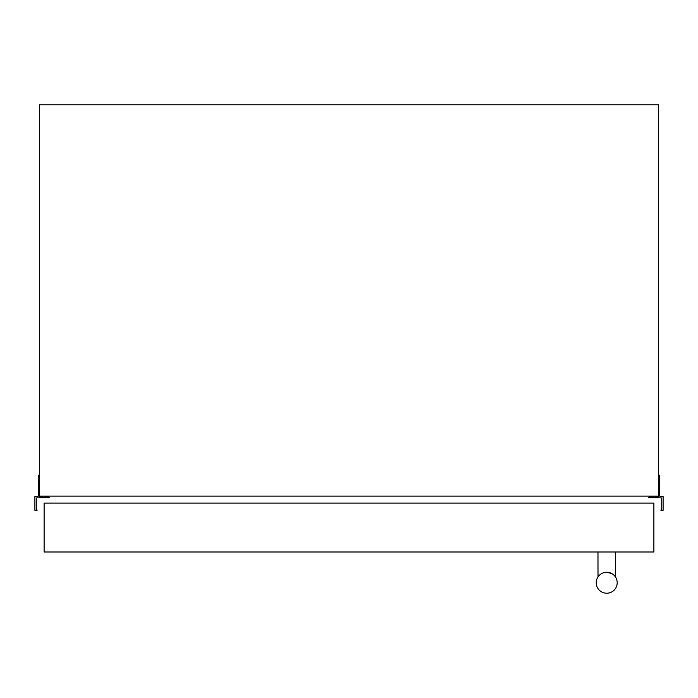 <?xml version="1.0" encoding="UTF-8"?>
<svg xmlns="http://www.w3.org/2000/svg" width="698" height="698" viewBox="0 0 698 698"><rect width="100%" height="100%" fill="white"/><g stroke="black" fill="none" stroke-linecap="round" stroke-linejoin="round"><path stroke-width="1.05" d="M658.554 475.129L659.61 475.129L659.61 495.746A0.698 0.698 0 0 0 660.308 496.444L663.1 496.444L663.1 510.273L661.477 510.648A0.698 0.698 0 0 1 660.875 510.142L661.146 509.706A0.698 0.698 0 0 0 661.704 509.017L661.704 498.538A0.698 0.698 0 0 0 661.006 497.849L648.512 497.849L648.451 497.334L650.353 496.854L655.064 497.281L655.064 496.095M655.762 496.095L655.762 496.444A0.698 0.698 0 0 0 656.46 497.011L657.856 497.011A0.698 0.698 0 0 0 658.554 496.444L658.554 104.779L39.446 104.779L39.446 496.444A0.698 0.698 0 0 0 40.144 497.011L41.54 497.011A0.698 0.698 0 0 0 42.238 496.444L42.238 496.095M42.936 496.095L42.936 497.281L47.647 496.854L49.549 497.334L49.488 497.849L37.003 497.849A0.698 0.698 0 0 0 36.296 498.538L36.296 509.017A0.698 0.698 0 0 0 36.854 509.706L37.125 510.142A0.698 0.698 0 0 1 36.523 510.648L34.9 510.273L34.9 496.444L37.692 496.444A0.698 0.698 0 0 0 38.39 495.746L38.39 475.129L39.446 475.129M39.446 496.095L658.554 496.095M605.794 572.299L606.71 572.255A10.479 10.479 0 0 0 596.223 582.743A10.479 10.479 0 0 0 606.71 593.221A10.479 10.479 0 0 0 617.189 582.743A10.479 10.479 0 0 0 606.71 572.255L605.655 572.316M604.896 572.421L603.212 572.857L604.896 572.421M598.003 576.906L597.977 551.996M615.252 576.67L615.444 551.996M606.71 572.255L611.701 573.52M44.122 551.996L653.878 551.996L653.878 503.084L44.122 503.084L44.122 551.996"/></g></svg>
